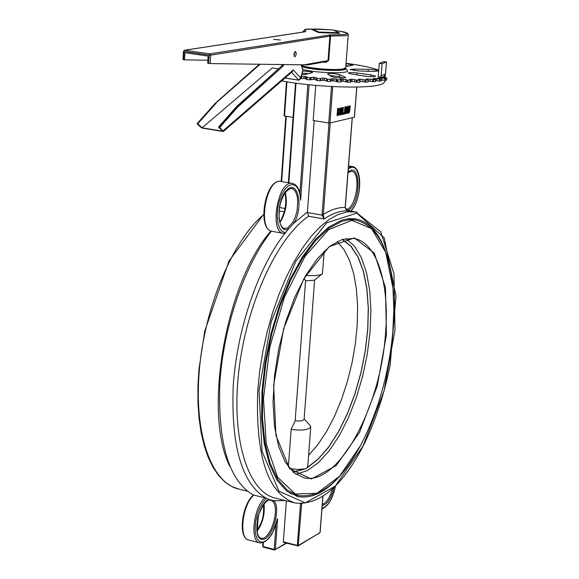 <?xml version="1.0" encoding="UTF-8"?>
<svg xmlns="http://www.w3.org/2000/svg" width="579" height="579" viewBox="0 0 579 579"><rect width="100%" height="100%" fill="white"/><g stroke="black" fill="none" stroke-linecap="round" stroke-linejoin="round"><path stroke-width="0.87" d="M312.682 29.167L332.701 29.898L339.106 32.771L339.699 33.358L318.551 32.598L318.92 32.04L312.682 29.167L312.023 29.587L318.551 32.598M339.106 32.771L318.92 32.04M348.58 113.209L349.47 112.377L350.273 105.892L349.854 105.986L349.275 111.725L348.638 112.427L348.095 111.993L348.406 106.312L347.986 106.406L347.791 112.767L348.58 113.209M348.261 112.333L348.826 111.653L349.412 105.921L350.273 105.892M349.854 105.986L349.412 105.921M348.406 106.312L347.986 106.406M348.269 113.223L347.342 112.695L347.545 106.341M342.811 114.403L343.347 107.455L342.949 107.549L342.522 113.05L341.661 107.839L341.06 107.976L340.517 114.932L340.915 114.845L341.378 108.845L342.334 114.512L342.811 114.403M341.661 107.839L341.06 107.976M342.949 107.549L343.347 107.455M342.218 111.19L342.5 107.477M340.517 114.932L340.076 114.866L340.611 107.904M342.334 114.512L341.885 114.447L341.241 110.618M338.056 108.649L337.528 115.626L339.446 114.635L340.329 111.566L339.902 108.78L337.615 108.584L339.12 108.432M337.528 115.626L337.079 115.561L337.615 108.584M339.569 109.511L339.88 111.66L339.265 113.983L338.013 114.729L338.425 109.359L339.569 109.511L338.903 109.257M339.265 113.983L338.816 113.918L339.439 111.588L339.12 109.438M338.027 114.548L338.816 113.918M347.234 113.375L346.343 110.625L347.154 108.447L346.915 107.006L345.316 107.014L344.78 113.947L345.2 113.846L345.417 111.088L345.902 110.98L346.691 113.506L347.234 113.375M346.097 107.622L346.582 107.745L346.445 109.749L345.475 110.321L345.677 107.716L346.141 107.672L346.271 108.548L345.489 110.148M346.445 109.749L346.003 109.677M346.582 107.745L346.141 107.672M345.316 107.014L346.322 106.797M344.78 113.947L344.339 113.875L344.874 106.941M346.691 113.506L346.242 113.433L345.504 111.074M343.535 114.237L344.049 114.114L344.15 112.789L343.195 112.84L343.637 112.905L343.535 114.237L343.094 114.164L343.195 112.84M344.15 112.789L343.637 112.905M356.751 87.024L354.377 117.219L329.958 123.001L332.722 86.589M281.727 80.85C310.742 86.727 362.476 88.985 378.405 85.156L383.074 83.687L384.811 81.798M383.819 77.55L385.296 75.936L385.129 75.132M248.55 540.004C237.578 537.717 242.051 504.41 253.399 495.009L264.936 497.817L269.032 499.424C258.241 502.876 251.843 537.63 261.679 539.324C271.204 541.821 281.626 509.035 274.005 500.748L272.81 501.414C280.366 508.84 270.031 541.22 261.035 538.144L261.035 538.144C258.748 537.609 257.322 534.591 256.75 529.105L257.575 519.052C257.481 516.663 263.293 502.319 268.497 500.14L269.032 499.424L274.005 500.748L285.186 500.546M293.039 222.039L287.625 227.894L284.607 228.452C281.85 227.988 279.983 224.609 279.013 218.319L279.491 206.964C282.226 195.84 286.221 189.651 291.476 188.407L292.909 188.87L295.355 191.316L297.041 195.507L297.809 201.022L297.092 210.495L295.442 216.691L293.039 222.039L294.168 222.872C303.888 206.392 297.592 178.448 286.598 190.325C275.423 201.68 277.175 235.255 288.48 229.023L285.469 232.671L283.696 233.446C268.844 232.548 277.833 180.011 292.279 183.384L281.061 181.444M300.515 196.773L300.624 200.269L299.864 193.813L298.069 188.74L295.406 185.526L292.12 184.491L288.516 185.765L284.94 189.232L281.741 194.58L279.237 201.297L277.667 208.722L277.196 216.133L277.862 222.799L279.592 228.075L282.212 231.47L285.469 232.671C258.654 266.05 236.992 328.763 233.221 385.947C230.97 446.742 242.044 484.203 266.441 498.345L262.953 502.246L259.812 507.769L257.308 514.391L255.686 521.484L255.1 528.359L255.607 534.366L257.156 538.933L259.587 541.64L262.663 542.248L266.108 540.721L269.582 537.211L272.774 532.065L276.726 521.107M268.555 500.118L270.596 499.974L272.81 501.414M283.696 542.407L283.341 541.835L286.381 500.842M276.69 521.657L277.218 518.842M277.008 521.737L277.602 519.066L275.387 549.37L274.207 549.42L274.41 550.021L286.135 543.102M347.993 172.665L351.453 171.283C361.658 171.746 356.36 209.07 346.076 209.359L345.952 209.366M279.686 222.003L281.575 219.955C286.236 210.647 287.452 201.441 285.215 192.344M279.809 222.452L281.575 219.955M346.076 209.359L346.799 210.083M314.194 120.678L307.427 212.001L294.168 222.872L288.48 229.023L287.625 227.894M331.492 86.524L328.734 122.972L313.181 120.519L315.779 85.417M320.028 532.412L319.195 533.281M322.836 496.616L320.006 532.673L298.496 545.389L297.331 545.432L297.526 546.033L298.171 545.946L301.659 503.73M300.494 503.716L302.158 503.723M263.467 547.112L262.772 546.098M279.252 208.469L279.766 207.564L279.418 207.391M285.063 208.52L279.766 207.564L279.512 206.826M329.002 123.001L322.069 214.469L323.285 214.483L330.233 122.936M322.069 214.469L322.069 215.142L323.27 215.012L323.285 214.483C330.906 209.663 338.201 207.318 345.178 207.434L345.75 209.243L348.102 210.691M307.427 212.001L307.427 212.522L322.069 215.142L324.117 219L323.27 215.012M345.185 207.282L352.206 117.725M344.396 470.561C328.64 490.558 313.152 499.236 297.924 496.587L286.75 491.209L277.117 480.338L269.474 464.257L264.219 443.514L261.657 418.914L261.961 391.505L265.146 362.526L271.088 333.301L279.512 305.205L290.014 279.519L302.079 257.38L315.135 239.713L328.59 227.171L341.863 220.129L348.696 218.674L355.245 218.819C370.893 221.887 381.988 236.116 388.531 261.505M284.18 115.793L284.535 116.01L286.952 81.798M328.734 122.972L329.958 123.001M294.103 502.753L275.922 498.258C248.268 492.671 231.079 439.548 238.686 372.116C246.097 304.749 277.225 237.151 308.665 216.22L307.427 212.522M253.363 495.038C228.958 480.758 217.784 443.557 219.817 383.428C223.371 326.838 244.722 264.683 271.435 231.151M293.068 117.356L284.535 116.01M305.792 275.365C313.977 276.045 319.398 275.597 322.047 274.012L322.496 273.252M304.105 419.341L304.105 419.362C303.266 420.81 300.277 421.28 295.152 420.767L305.567 280.815L304.192 278.13M305.567 280.815L314.404 280.207L321.996 274.048M337.217 241.552L344.035 249.629L349.586 260.528L353.747 273.881L356.44 289.305L357.612 306.349L357.257 324.558L355.405 343.456L352.097 362.57L347.429 381.402L341.509 399.488L334.481 416.359L326.52 431.565L317.82 444.686L308.593 455.333M288.371 466.848L291.15 429.372L295.152 420.767M291.15 429.372C302.137 430.819 308.679 429.965 310.771 426.817L310.091 425.333M293.213 472.138L306.038 468.701L318.016 459.328L328.568 447.277L338.447 431.985L347.32 414.028L354.913 394.06L360.978 372.76L365.327 350.838L367.824 329.031L368.36 308.05L366.905 288.624L363.482 271.428L358.155 257.119L351.084 246.27L342.486 239.373M296.021 474.324L307.362 470.589L318.392 462.65L329.147 450.853L339.265 435.69L348.413 417.763L356.288 397.708L362.649 376.227L367.303 354.022L370.082 331.832L370.9 310.38L369.706 290.412L366.507 272.608L361.376 257.641L354.442 246.111L345.924 238.526M342.218 239.46L350.852 246.256L357.96 257.025L363.315 271.276L366.775 288.422L368.266 307.818L367.752 328.778L365.284 350.584L360.956 372.507L354.905 393.814L347.328 413.797L338.454 431.768L328.582 447.075L318.03 459.14L307.152 467.622M310.771 426.817L307.767 466.182L307.167 467.434M304.467 469.048L293.003 471.957M353.979 237.882L354.312 238.541M304.482 468.852L297.809 469.468L289.761 468.592M302.723 69.393C315.497 73.215 351.272 74.025 347.357 70.435L347.234 70.298M301.927 66.447C309.251 70.356 349.528 72.071 345.525 68.329L347.357 70.435M378.225 76.652L386.866 78.035L386.656 80.018M378.746 70.254C372.225 67.649 361.332 65.326 346.061 63.299M300.885 76.594L301.623 76.363L301.478 78.411L306.356 78.715M304.004 78.411L304.156 76.363L301.623 76.363M304.156 76.363L305.654 76.537L305.502 78.585M306.457 77.405L306.305 79.446L306.711 79.547L306.863 77.499L306.45 77.391L307.159 76.927L305.654 76.537M306.863 77.499L309.895 77.803L309.743 79.859L313.311 79.388L316.525 79.83M310.351 79.844L310.503 77.789L309.895 77.803M310.503 77.789L311.14 77.398L310.995 79.446M313.311 79.388L313.463 77.333L311.14 77.398M313.463 77.333L315.012 77.477L314.86 79.526M316.633 78.368L316.481 80.416L316.966 80.524L317.118 78.469L316.633 78.36L316.814 77.904L315.012 77.477M316.633 78.36L316.481 80.416M317.118 78.469L320.209 78.722L320.057 80.778L320.773 80.307L324.392 80.293L327.345 81.306L330.899 81.451L331.05 79.395L330.587 79.439L330.428 81.487M320.6 80.749L320.752 78.693L320.209 78.722M320.752 78.693L320.773 80.307M322.829 80.184L322.988 78.129L320.925 78.259M322.988 78.129L324.544 78.245L324.392 80.293M326.491 80.713L326.65 78.664L324.544 78.245M326.65 78.664L326.788 81.198M327.345 81.306L327.504 79.251L326.94 79.142M327.504 79.251L330.587 79.439M330.899 81.451L330.747 78.889L334.047 78.816L333.888 80.865L337.629 81.863L341.024 81.943L341.161 79.902L340.633 81.979M336.24 81.255L336.399 79.207L334.047 78.816M336.399 79.207L337.159 79.707L337.007 81.762M337.629 81.863L337.781 79.808L337.159 79.707M337.781 79.808L340.792 79.931M341.082 81.176L341.653 81.183L341.813 79.135L340.351 79.294L341.183 79.888L341.024 81.943M341.813 79.135L343.296 79.178L343.144 81.226L347.581 82.189L350.758 82.196L350.874 80.17M345.692 81.581L345.851 79.533L343.296 79.178M345.851 79.533L347.067 80.047L346.908 82.102M347.581 82.189L347.733 80.141L347.067 80.047M347.733 80.141L350.599 80.192L350.44 82.24M350.65 80.018L350.708 79.316L349.528 79.489L350.599 80.192M350.708 79.316L352.104 79.33L351.945 81.371L356.975 82.283L359.885 82.218L359.964 80.206M354.637 81.682L354.797 79.641L352.104 79.33M354.797 79.641L356.432 80.155L356.273 82.204M356.975 82.283L357.134 80.235L356.432 80.155M357.134 80.235L359.791 80.213L359.631 82.261M358.944 79.808L358.987 79.287L358.075 79.453L359.791 80.213M358.987 79.287L360.268 79.258L360.109 81.299L365.624 82.138L368.085 81.95M362.881 81.567L363.04 79.526L360.268 79.258M363.04 79.526L365.067 80.032L364.9 82.073M365.624 82.138L365.783 80.097L365.067 80.032M365.783 80.097L368.172 80.011L368.012 82.044M366.449 79.461L366.478 79.041L365.805 79.193L368.172 80.011M366.478 79.041L367.622 78.976L367.556 79.743M368.28 81.009L370.249 81.219L370.408 79.193L367.622 78.976M370.408 79.193L372.767 79.678L372.608 81.711L375.409 81.509M373.325 81.762L373.491 79.728L372.767 79.678M373.491 79.728L375.568 79.569L375.402 81.603M372.999 78.939L375.568 79.569M373.028 78.585L373.998 78.491L373.947 79.142M375.619 80.546L376.589 80.669L376.748 78.643L373.998 78.491M376.748 78.643L379.397 79.099L379.231 81.125L381.662 80.865M379.94 81.161L380.099 79.135L379.397 79.099M380.099 79.135L381.822 78.918L381.655 80.944M381.858 78.845L381.937 77.904L377.479 78.085L381.822 78.918M381.937 77.904L384.803 78.317L384.637 80.336L386.649 80.076M385.317 80.358L385.484 78.339L384.803 78.317M385.484 78.339L386.815 78.064M358.104 70.899L350.266 69.523L354.37 69.075L368.28 69.364C373.933 69.589 377.247 70.131 378.246 70.993L372.695 71.478L358.104 70.899M351.489 74.04L348.182 73.034C349.188 72.426 352.104 72.404 356.932 72.961L370.958 74.843L375.706 76.153C374.287 76.898 370.625 76.884 364.727 76.11L351.489 74.04M327.801 74.213L327.526 73.924C330.515 73.157 334.474 73.367 339.403 74.561L345.721 77.47C341.69 78.389 336.964 78.093 331.543 76.587L327.801 74.213M302.694 71.13C308.006 71.159 311.321 71.622 312.638 72.52L305.567 74.351L301.702 74.633M346.032 63.683L353.024 65.138L345.815 66.476M382.285 77.325L384.492 75.936L385.476 73.953L381.12 75.82L380.729 77.101M385.476 73.953L386.461 61.946L383.472 61.656L379.303 63.35L382.104 63.719L386.461 61.946M381.12 75.82L382.104 63.719M378.246 76.442L379.303 63.35M381.829 79.931L384.637 80.336M376.589 80.669L379.231 81.125M370.249 81.219L372.608 81.711M316.966 80.524L320.057 80.778M306.711 79.547L309.743 79.859M341.653 81.183L343.144 81.226M350.823 81.364L351.945 81.371M330.949 80.807L333.888 80.865M368.128 71.297L368.28 69.364M354.247 70.602L354.37 69.075M370.813 76.689L370.958 74.843M361.173 75.552L368.837 76.587M356.787 74.865L356.932 72.961M344.975 77.847L345.048 76.978M329.769 75.458L339.251 76.58L342.659 78.049M339.251 76.58L339.403 74.561M302.115 73.171L309.099 73.519M345.887 65.63L349.123 65.97M300.537 78.708L301.478 78.411M280.453 40.009L273.592 39.343L280.453 40.009M294.711 51.792L294.103 56.149M323.024 62.127L326.18 62.344L328.713 60.448L330.551 36.014L345.808 35.724L348.276 34.675M183.644 51.22L184.021 51.444L184.397 50.25M329.046 34.892L329.871 36.028L328.032 60.469L326.759 61.446L307.905 64.884L210.177 63.574L210.698 55.157L209.801 53.898L209.164 55.114L210.698 55.157L330.551 36.014L330.406 34.863L209.801 53.898L184.665 50.243L305.661 31.679L304.286 30.18L307.442 29.276L317.473 28.986L330.573 29.819M326.18 62.344L326.303 61.526M183.159 59.579L184.491 59.854L184.911 52.696L208.129 56.083L207.687 63.277L210.177 63.574M184.491 59.854L207.868 60.252M293.821 54.274L295.666 51.553L296.31 53.608L295.543 56.185L294.718 56.67L293.821 54.274M215.229 103.561L260.087 64.283M282.451 64.609L282.147 65.528L236.659 106.471L218.5 127.127L219.716 127.539L223.371 131.52L202.643 128.176L200.551 127.105L197.041 123.703L197.765 123.754L216.076 103.236M282.147 65.528L237.129 106.543L218.978 127.199M218.5 127.127L222.756 131.201L202.085 127.821L197.765 123.754M219.716 127.539L237.679 107.086L236.659 106.471M237.679 107.086L283.211 66.057L282.603 65.601L282.928 64.616M292.004 71.919L293.292 69.885L292.388 71.586L223.378 131.513M299.915 79.678L300.537 77.818L298.916 80.126M301.094 64.87L302.904 70.385L300.537 77.818L293.292 69.885L223.11 130.789M302.904 70.052L301.493 64.877M281.973 65.688L281.669 64.595M202.085 127.821L272.253 67.96L278.441 68.865M349.275 111.725L348.826 111.653M349.513 110.321L349.072 110.256M347.653 110.727L347.205 110.661M347.791 112.767L347.342 112.695M338.795 108.483L338.346 108.418M339.88 111.66L339.439 111.588M346.712 108.62L346.271 108.548M346.133 106.825L345.692 106.76M259.609 542.863L248.738 540.055C238.49 538.883 242.319 504.62 253.819 495.059M264.936 497.817C253.501 507.421 249.636 541.77 259.797 542.914C267.476 542.675 273.216 535.105 277.037 520.203M335.371 486.288C332.397 499.127 327.938 506.487 322.004 508.355M350.961 211.096C361.325 200.935 363.344 167.541 352.198 166.513L348.399 167.497M292.612 183.442L292.279 183.384C296.875 184.527 299.625 189.036 300.53 196.896M272.181 231.318C257.214 230.391 266.166 177.992 280.728 181.386C265.211 178.433 256.475 229.631 272.181 231.318L283.377 233.388M322.214 505.641C327.178 504.497 331.079 498.526 333.902 487.728M257.011 531.486C262.765 523.155 265.081 513.964 263.981 503.925M332.266 489.255C329.726 497.875 326.411 502.927 322.308 504.425M347.313 210.372C360.862 207.666 361.889 159.413 348.022 172.252M348.254 169.285C361.477 157.51 363.721 199.733 350.657 211.038M309.077 84.773L300.624 200.269M257.293 530.4L258.314 515.99M300.479 503.889L297.331 545.432L283.341 541.835M276.067 523.952L274.207 549.42L263.105 546.54L263.38 542.639M279.86 206.92L280.048 204.293M281.655 181.545L286.279 116.285M278.969 210.879L284.289 211.834M308.665 216.22L324.117 219C332.845 213.021 341.14 210.315 349.014 210.879L348.623 210.814M288.87 182.79L296.007 83.195M307.847 84.643L299.915 193.234M247.124 491.13L239.011 489.125C211.704 483.465 193.835 434.525 199.27 370.777C204.561 307.109 232.707 240.285 263.684 214.614M280.634 220.642L279.592 221.634M270.965 230.992C225.549 282.132 202.788 414.18 229.964 466.58M259.037 390.369L271.196 321.743L295.717 261.433L326.657 222.864L357.011 213.043L380.758 231.853L393.973 273.722L394.994 330.023L384.058 390.854L363.033 446.112L335.212 486.172L305.271 502.883L278.912 491.195L262.026 451.316L259.037 390.369M257.771 390.391C255.325 456.462 267.838 494.017 295.312 503.05C320.086 505.453 343.209 485.441 364.69 443.007C375.974 419.312 384.485 393.242 390.21 364.799L396 296.108L384.21 237.86L355.397 211.878L347.132 211.914L338.462 214.353L329.523 219.217L320.462 226.469L311.437 236.044L302.622 247.805L294.175 261.57L286.265 277.124L279.049 294.183L272.666 312.45L267.252 331.572L262.917 351.192L259.732 370.922L257.771 390.391M357.113 212.182L347.603 210.503M353.407 238.382C377.009 241.523 389.985 284.108 385.404 334.886C380.287 408.166 337.767 486.519 304.004 477.791L293.951 472.775L285.331 462.245L278.687 446.489L274.489 426.18L273.035 402.296L274.46 376.06L278.723 348.848L285.606 322.134L294.725 297.331L305.567 275.742L317.531 258.429L329.943 246.198L342.109 239.496L353.407 238.382M362.114 442.573L360.572 445.512C378.203 411.43 388.95 373.571 392.823 331.926L393.85 309.512L392.989 288.197C389.124 247.993 376.56 225.253 355.303 219.969L348.79 219.825L341.994 221.279L328.836 228.278L315.49 240.734L302.542 258.277L290.578 280.243L280.164 305.726L271.812 333.598L265.92 362.584L262.765 391.332L262.468 418.508L265.008 442.906L270.219 463.482L277.797 479.434L287.358 490.218L298.438 495.552C320.281 498.186 340.995 481.511 360.572 445.512L339.598 476.206L316.952 493.308L295.312 493.988L277.536 477.139L266.275 444.035L263.474 398.627L269.8 347.19L284.412 297.317L305.068 256.28L328.64 229.646L351.786 220.353L371.552 228.611L385.73 252.408L392.989 288.197L393.503 295.406M386.425 334.93L385.484 287.806L374.295 253.095L354.406 237.94L329.227 246.632L303.772 278.854L283.674 328.633L273.65 385.107L275.951 435.444L289.674 468.773L311.364 479.007L336.261 465.552L359.566 432.303L377.255 386.012L386.425 334.93M379.288 77.81L379.238 78.382M332.353 80.785L332.505 78.737M333.164 30.101C352.416 33.321 351.496 34.906 330.406 34.863M345.728 67.678L343.26 68.872C335.176 70.703 305.987 68.163 301.594 65.246M301.695 65.304C299.415 68.995 346.351 72.513 344.643 68.517M330.681 29.826C313.007 28.834 304.38 28.805 304.8 29.739L303.128 31.295L303.649 31.954M303.591 64.906L328.713 60.448M305.661 31.679L305.22 31.744M305.104 31.729L305.755 31.476M183.536 59.709L184.021 51.444L209.164 55.114L208.65 63.422M197.294 123.674L215.612 103.163L259.558 64.276M223.422 131.455L201.81 127.923M283.211 66.057L283.681 64.624M291.57 72.295L298.742 80.112L284.933 78.064M339.337 108.439L338.896 108.367M346.582 106.789L346.133 106.717M384.803 81.907L384.934 80.365M385.144 77.738L385.296 75.936M321.953 508.963C328.235 506.314 332.744 498.722 335.473 486.179M352.198 166.513L348.522 165.898M256.931 530.907L260.97 523.286C261.556 520.478 263.821 519.486 263.626 504.389M280.945 220.121C285.527 211.067 286.851 201.941 284.926 192.742M256.844 530.241L257.669 518.581M298.178 545.939L320.1 532.55L322.923 496.55M283.544 542.436L298.171 545.946M262.909 542.798L262.663 546.236L263.307 547.141L274.41 550.021L286.569 543.218M281.184 181.466L285.802 116.213M348.746 210.836L348.869 210.857C348.956 211.719 347.755 210.72 345.272 207.868L352.3 117.703M288.385 182.711L295.522 83.123M239.011 489.125L231.68 486.469L224.833 481.916L218.587 475.497L213.014 467.282L208.208 457.359L204.242 445.83L201.174 432.846L199.075 418.566L197.975 403.187L197.902 386.931L198.865 370.032L204.698 331.304L228.944 261.093L263.677 214.31M286.475 81.719L284.065 115.851M356.838 87.024L354.471 117.161M297.924 496.587L296.759 496.304M304.105 419.362L314.621 280.033M304.127 419.015L310.221 425.471M322.489 273.295L324.175 251.199M355.303 219.969L348.297 218.717M297.288 495.269L290.159 493.518M386.7 80.054L386.866 78.035M381.749 80.908L381.908 78.882M375.539 81.567L375.706 79.533M368.201 82.008L368.367 79.967M359.885 82.218L360.044 80.177M350.758 82.196L350.917 80.148M306.305 79.446L306.45 77.391M301.804 65.999C301.84 67.222 310.286 68.611 327.135 70.182C352.459 70.189 342.399 68.807 345.721 67.714L348.24 34.291L347.226 33.09L344.671 32.113L333.142 30.094M303.078 32.04L303.128 31.324M305.444 31.679L184.448 50.243L183.485 51.285L183 59.594M259.363 64.276L215.33 103.228M215.294 103.257L197.041 123.703M284.897 78.093L298.822 80.155L300.501 78.86L302.904 70.385"/></g></svg>
